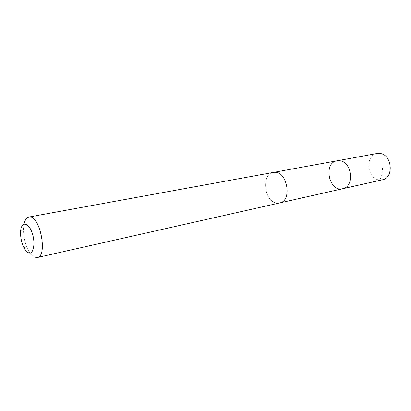 <?xml version="1.0" encoding="UTF-8"?>
<svg xmlns="http://www.w3.org/2000/svg" width="411" height="411" viewBox="0 0 411 411"><rect width="100%" height="100%" fill="white"/><g stroke="black" fill="none" stroke-linecap="round" stroke-linejoin="round"><path stroke-width="0.31" stroke-dasharray="2.06 1.54" d="M377.031 153.503C365.076 155.07 366.663 178.235 378.757 179.859L382.389 179.802M276.382 172.466L273.397 172.42C261.494 173.899 263.836 200.573 275.976 202.88L279.619 202.942C291.378 201.251 288.563 174.11 276.382 172.466M342.717 188.736C328.954 192.415 322.918 162.802 337.025 160.804M273.736 172.358L273.397 172.42C261.488 173.889 263.826 200.578 275.976 202.885L279.619 202.952M24.059 224.036L23.535 228.326C23.324 235.637 24.747 242.613 27.799 249.261C29.736 253.212 31.863 255.812 34.175 257.06M341.176 188.937L379.774 180.249C381.346 176.494 382.338 171.752 382.749 166.034M279.619 202.942L279.953 202.864M23.648 247.047L27.799 249.261M20.576 231.989L23.535 228.326"/><path stroke-width="0.62" d="M340.02 160.799C352.212 162.109 354.544 186.938 342.717 188.736C328.954 192.415 322.918 162.802 337.025 160.804L340.02 160.799C352.212 162.109 354.544 186.938 342.717 188.736L382.389 179.802C394.154 177.963 392.099 154.587 380.011 153.467L377.031 153.503L337.025 160.804L340.02 160.799M34.175 257.06L37.206 257.548L279.619 202.952C293.135 200.815 286.673 169.091 273.397 172.415L28.95 217.018C26.602 217.558 24.968 219.895 24.059 224.036M37.206 257.548C48.298 256.3 39.641 213.828 28.95 217.018M28.179 252.616C33.491 255.627 35.942 242.783 31.873 232.184C27.948 221.442 20.91 221.642 20.576 231.989C20.437 237.245 21.459 242.264 23.648 247.047C25.03 249.883 26.545 251.738 28.179 252.616M279.953 202.864L342.717 188.736M273.736 172.358L337.025 160.804"/></g></svg>
